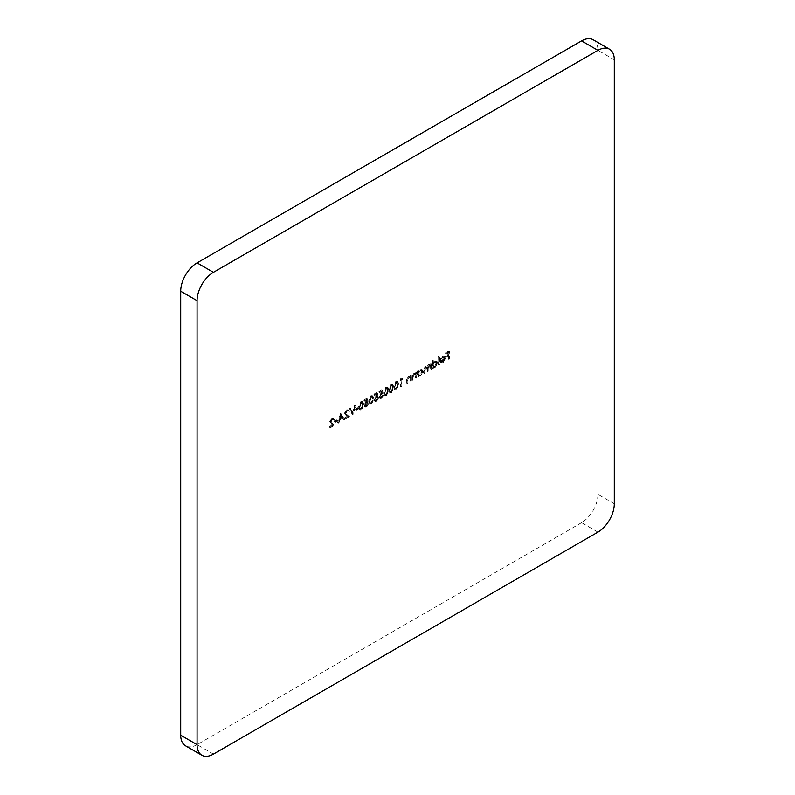 <?xml version="1.0" encoding="UTF-8"?>
<svg xmlns="http://www.w3.org/2000/svg" width="795" height="795" viewBox="0 0 795 795"><rect width="100%" height="100%" fill="white"/><g stroke="black" fill="none" stroke-linecap="round" stroke-linejoin="round"><path stroke-width="0.6" stroke-dasharray="3.98 2.98" d="M336.951 420.505L336.951 419.74L334.457 421.181L334.457 421.956L336.951 420.505L337.776 420.982L336.951 419.74M346.441 410.608L348.528 411.134L347.882 409.693L346.411 409.862L344.444 413.221L347.385 416.222L344.364 417.961L344.364 418.736L348.776 416.183L345.03 412.943L346.441 410.608L348.319 410.955L348.757 411.949L347.942 411.472M358.018 408.352L358.018 407.577L355.524 409.028L355.524 409.793L358.018 408.352L358.833 408.819L358.018 407.577M366.594 398.404L363.931 399.935L363.931 400.71L366.137 399.428L366.485 401.207L363.683 405.132L364.339 406.682L365.939 406.464L367.926 403.204L365.909 405.718L364.726 405.838L364.259 404.764L365.829 402.21L367.26 401.763L366.594 398.404L367.409 398.871L364.746 400.412L363.931 399.935M376.582 392.631L373.918 394.171L373.918 394.936L376.124 393.664L376.472 395.433L373.67 399.358L374.326 400.909L375.936 400.7L377.913 397.44L375.896 399.945L374.723 400.064L374.246 399.001L375.816 396.437L377.247 395.999L376.582 392.631L377.396 393.108L374.733 394.638L373.918 394.171M385.814 394.996L387.99 389.798L387.175 386.976L385.814 387.105L383.578 392.342L384.422 395.125L386.638 395.463L388.805 390.275L387.99 389.798M395.811 389.222L397.977 384.035L397.162 381.203L395.811 381.342L393.565 386.579L394.419 389.361L396.625 389.699L398.792 384.502L397.977 384.035M410.548 380.517L410.548 375.041L409.693 376.164L410.786 376.84L408.163 376.323L406.384 380.129L406.384 382.922L406.97 382.584L407.04 378.728L408.262 376.939L409.872 377.456L409.962 380.855L411.363 380.994L411.363 375.508L410.548 375.041M411.363 375.508L410.786 376.84L408.978 376.8L407.199 380.596L407.199 383.399L407.785 383.061L407.855 379.195L409.077 377.406L410.697 377.933L409.445 376.84L410.697 377.933L410.786 381.332L409.962 380.855M417.961 370.768L417.375 371.096L417.375 376.582L417.961 375.3L418.975 375.906L417.961 375.3L419.899 375.22L422.374 370.937L421.668 369.387L419.879 369.556L417.961 371.782L417.961 370.768L418.776 371.235L417.375 371.096M432.53 360.145L431.943 360.473L431.943 368.165L432.53 366.883L433.543 367.489L432.53 366.883L434.467 366.813L436.942 362.53L436.236 360.97L434.448 361.149L432.53 363.414L432.53 360.145L433.345 360.612L431.943 360.473M442.288 361.626L440.539 361.477L440.023 362.093L441.295 363.037L440.023 362.093L442.209 362.341L444.594 358.138L443.839 356.468L444.872 357.094L442.199 356.677L440.281 358.853L439.774 361.059L444.017 358.605L442.288 361.626L443.103 362.093L440.539 361.477L441.732 362.291L440.837 362.56L443.034 362.808L442.209 362.341M593.14 39.75A23.135 13.356 -60 0 1 597.929 50.343L614.297 59.794M614.297 503.772L597.929 494.331L597.929 50.343M597.929 494.331A23.135 13.356 -60 0 1 581.572 522.673L597.929 532.113M213.428 754.107L197.071 744.657L581.572 522.673M197.071 744.657A23.135 13.356 -60 0 1 185.503 745.799M448.599 358.555L448.599 351.052L445.429 352.881L445.429 353.656L448.012 352.165L448.012 354.471L445.429 355.961L445.429 356.726L448.012 355.236L448.012 358.893L449.413 359.032L449.413 351.529L448.599 351.052M438.691 364.279L438.691 356.587L438.105 356.925L438.105 364.607L439.506 364.746L439.506 357.054L438.691 356.587M430.612 368.94L430.612 363.454L430.025 364.746L428.396 364.647L426.885 366.833L426.458 366.406L427.7 367.31L425.146 366.515L423.536 370.053L423.536 373.024L424.123 372.686L424.123 369.715L425.246 367.131L426.269 367.042L426.786 371.146L427.362 370.808L427.362 368.025L428.495 365.253L429.519 365.173L430.025 369.278L431.427 369.407L431.427 363.931L430.612 363.454M431.427 363.931L430.85 365.223L429.37 364.358L430.184 364.826L429.211 365.114L428.396 364.647M416.043 377.347L416.043 371.871L415.189 372.984L416.282 373.67L413.658 373.153L411.88 376.949L411.88 379.752L412.466 379.414L412.535 375.548L413.758 373.769L415.368 374.286L415.457 377.685L416.858 377.824L416.858 372.338L416.043 371.871M416.858 372.338L416.282 373.67L414.473 373.62L412.694 377.426L412.694 380.229L413.281 379.891L413.35 376.025L414.573 374.236L416.192 374.753L414.94 373.67L416.192 374.753L416.282 378.162L415.457 377.685M401.972 378.738L401.594 378.191L400.392 378.887L400.392 386.38L400.978 386.052L400.978 379.314L401.972 378.738L402.787 379.215L401.594 378.191M390.812 392.104L392.978 386.917L392.164 384.094L390.812 384.224L388.566 389.461L389.421 392.243L391.627 392.581L393.803 387.384L392.978 386.917M381.58 389.749L378.917 391.289L378.917 392.054L381.123 390.782L381.471 392.551L378.659 396.476L379.324 398.027L380.924 397.818L382.912 394.559L380.894 397.063L379.712 397.182L379.245 396.119L380.815 393.555L382.246 393.118L381.58 389.749L382.395 390.226L379.732 391.756L378.917 391.289M370.828 403.641L373.004 398.454L372.189 395.622L370.828 395.761L368.592 400.998L369.437 403.781L371.653 404.118L373.819 398.921L373.004 398.454M360.841 409.415L363.007 404.218L362.192 401.396L360.841 401.525L358.595 406.762L359.449 409.544L361.655 409.882L363.832 404.695L363.007 404.218M352.185 414.215L354.938 405.132L352.145 412.645L349.979 407.994L349.363 408.352L352.106 414.265L353.01 414.682L355.753 405.599L354.938 405.132M340.618 413.4L337.537 422.672L339.127 419.353L342.079 417.653L343.062 419.482L343.698 419.114L340.618 413.4L341.433 413.867L340.538 413.44M331.624 419.164L333.711 419.69L333.065 418.25L331.595 418.418L329.627 421.777L332.568 424.778L329.547 426.517L329.547 427.283L333.96 424.739L330.213 421.499L331.624 419.164L333.503 419.512L333.94 420.505L333.125 420.028M449.413 351.529L446.243 353.358L445.429 352.881M446.243 353.358L446.243 354.123L445.429 353.656M446.243 354.123L448.827 352.632L448.012 352.165M448.827 352.632L448.827 354.938L448.012 354.471M448.827 354.938L446.243 356.428L445.429 355.961M446.243 356.428L446.243 357.203L445.429 356.726M446.243 357.203L448.827 355.713L448.012 355.236M448.827 355.713L448.827 359.36L448.012 358.893M448.827 359.36L449.413 359.032M443.034 362.808L445.419 358.615L444.594 358.138M445.419 358.615L444.872 357.094L442.199 356.677M443.014 357.144L441.106 359.33L440.281 358.853M441.106 359.33L440.589 361.526L439.774 361.059M440.589 361.526L444.832 359.072L444.017 358.605M444.832 359.072L443.103 362.093M444.773 358.436L441.165 360.513L442.984 357.839L444.206 357.641L444.773 358.436L443.958 357.969L440.351 360.046L442.169 357.362L443.391 357.174L444.773 358.436M441.165 360.513L440.351 360.046M442.984 357.839L442.169 357.362M439.506 357.054L438.105 356.925M438.92 357.392L438.92 365.084L438.105 364.607M438.92 365.084L439.506 364.746M432.758 360.95L432.758 368.642L431.943 368.165M432.758 368.642L433.345 368.304L432.53 367.827M433.345 368.304L433.345 367.36L435.282 367.28L434.467 366.813M435.282 367.28L437.757 362.997L436.942 362.53M437.757 362.997L437.051 361.447L434.448 361.149M435.262 361.616L433.345 363.881L432.53 363.414M433.345 363.881L433.345 360.612M435.262 366.624L433.861 366.783L433.345 365.581L435.253 362.301L436.624 362.142L437.171 363.345L435.262 366.624L433.046 366.306L432.53 365.104L434.438 361.824L435.799 361.675L436.356 362.878L434.448 366.147M433.345 365.581L432.53 365.104M435.253 362.301L434.438 361.824M437.171 363.345L436.356 362.878M430.85 364.269L430.025 363.792M430.85 365.223L430.184 364.826L430.85 365.223M429.211 365.114L427.7 367.31L425.146 366.515M425.961 366.992L424.351 370.53L424.351 373.491L423.536 373.024M424.351 373.491L424.937 373.163L424.123 372.686M424.937 373.163L424.937 370.192L426.06 367.608L425.246 367.131M426.06 367.608L427.094 367.509L427.601 369.486L427.601 371.623L426.786 371.146M427.601 371.623L428.187 371.285L427.362 370.808M428.187 371.285L428.187 368.492L429.31 365.73L428.495 365.253M429.31 365.73L430.334 365.64L430.85 367.439L430.85 369.745L430.025 369.278M430.85 369.745L431.427 369.407M418.19 371.573L418.19 377.049L417.375 376.582M418.19 377.049L418.776 376.711L417.961 376.244M418.776 376.711L418.776 375.767L420.714 375.687L419.899 375.22M420.714 375.687L423.188 371.414L422.374 370.937M423.188 371.414L422.483 369.854L419.879 369.556M420.694 370.033L418.776 372.249L417.961 371.782M418.776 372.249L418.776 371.235M420.694 375.031L419.293 375.19L418.776 373.988L420.684 370.709L422.056 370.559L422.602 371.752L420.694 375.031L418.478 374.713L417.961 373.511L419.869 370.231L421.231 370.082L421.787 371.285L419.879 374.554M418.776 373.988L417.961 373.511M420.684 370.709L419.869 370.231M422.602 371.752L421.787 371.285M416.282 372.676L415.457 372.209M414.473 373.62L413.658 373.153M412.694 380.229L411.88 379.752M413.281 379.891L412.466 379.414M413.35 376.025L412.535 375.548M414.573 374.236L413.758 373.769M416.282 378.162L416.858 377.824M410.786 375.846L409.962 375.379M408.978 376.8L408.163 376.323M407.199 383.399L406.384 382.922M407.785 383.061L406.97 382.584M407.855 379.195L407.04 378.728M409.077 377.406L408.262 376.939M410.786 381.332L411.363 380.994M402.409 378.668L401.207 379.354L400.392 378.887M401.207 379.354L401.207 386.857L400.392 386.38M401.207 386.857L401.793 386.519L400.978 386.052M401.793 386.519L401.793 379.791L400.978 379.314M401.793 379.791L402.787 379.215M398.792 384.502L397.977 381.68L395.811 381.342M396.625 381.809L394.38 387.056L393.565 386.579M394.38 387.056L395.234 389.828L396.625 389.699M394.966 386.708L396.606 382.594L397.589 382.514L395.791 382.117C397.043 381.848 397.579 382.604 397.391 384.363L395.791 388.467L394.39 387.98L394.151 386.241L395.791 382.117L396.606 382.594C397.858 382.325 398.394 383.071 398.216 384.84L396.606 388.934L395.214 388.457L394.966 386.708L394.151 386.241M396.606 388.934L394.39 387.98L396.606 388.934M393.803 387.384L392.988 384.561L390.812 384.224M391.627 384.701L389.391 389.938L388.566 389.461M389.391 389.938L390.236 392.71L391.627 392.581M389.967 389.6L391.607 385.476L392.591 385.396L390.792 385.009C392.044 384.74 392.581 385.486 392.402 387.245L390.792 391.349L389.401 390.872L389.153 389.123L390.792 385.009L391.607 385.476C392.859 385.207 393.396 385.953 393.217 387.722L391.607 391.826L390.216 391.339L389.967 389.6L389.153 389.123M391.607 391.826L389.401 390.872L391.607 391.826M388.805 390.275L387.99 387.443L385.814 387.105M386.638 387.582L384.392 392.819L383.578 392.342M384.392 392.819L385.247 395.592L386.638 395.463M384.979 392.482L386.618 388.358L387.592 388.278L385.794 387.89C387.046 387.622 387.582 388.367 387.404 390.136L385.794 394.231L384.402 393.754L384.154 392.005L385.794 387.89L386.618 388.358C387.871 388.089 388.407 388.844 388.218 390.603L386.618 394.708L385.217 394.221L384.979 392.482L384.154 392.005M386.618 394.708L384.402 393.754L386.618 394.708M379.732 391.756L379.732 392.531L378.917 392.054M379.732 392.531L381.938 391.249L381.123 390.782M381.938 391.249L382.286 393.018L381.471 392.551M382.286 393.018L380.706 392.849M381.521 393.316L379.483 396.953L378.659 396.476M379.483 396.953L380.139 398.494L381.749 398.285L380.924 397.818M381.749 398.285L383.727 395.026L382.912 394.559M383.727 395.026L382.325 394.896M383.14 395.363L381.709 397.54L380.894 397.063M381.709 397.54L380.537 397.659L379.245 396.119M380.06 396.586L381.63 394.032L380.815 393.555M381.63 394.032L383.061 393.585L382.246 393.118M383.061 393.585L382.395 390.226M374.733 394.638L374.733 395.413L373.918 394.936M374.733 395.413L376.949 394.141L376.124 393.664M376.949 394.141L377.297 395.91L376.472 395.433M377.297 395.91L375.707 395.731M376.532 396.198L374.485 399.835L373.67 399.358M374.485 399.835L375.151 401.386L376.75 401.167L375.936 400.7M376.75 401.167L378.728 397.907L377.913 397.44M378.728 397.907L377.327 397.778M378.152 398.245L376.721 400.422L375.896 399.945M376.721 400.422L375.538 400.541L374.246 399.001M375.071 399.468L376.631 396.914L375.816 396.437M376.631 396.914L378.062 396.466L377.247 395.999M378.062 396.466L377.396 393.108M373.819 398.921L373.004 396.099L370.828 395.761M371.653 396.228L369.407 401.475L368.592 400.998M369.407 401.475L370.261 404.248L371.653 404.118M369.993 401.127L371.633 397.013L372.607 396.934L370.808 396.536C372.06 396.268 372.597 397.023 372.418 398.782L370.808 402.886L369.417 402.399L369.168 400.66L370.808 396.536L371.633 397.013C372.885 396.745 373.421 397.49 373.233 399.259L371.633 403.353L370.231 402.876L369.993 401.127L369.168 400.66M371.633 403.353L369.417 402.399L371.633 403.353M364.746 400.412L364.746 401.177L363.931 400.71M364.746 401.177L366.952 399.905L366.137 399.428M366.952 399.905L367.3 401.674L366.485 401.207M367.3 401.674L365.72 401.495M366.535 401.972L364.498 405.599L363.683 405.132M364.498 405.599L365.153 407.149L366.763 406.941L365.939 406.464M366.763 406.941L368.741 403.681L367.926 403.204M368.741 403.681L367.34 403.542M368.155 404.019L366.724 406.185L365.909 405.718M366.724 406.185L365.551 406.305L364.259 404.764M365.074 405.241L366.644 402.677L365.829 402.21M366.644 402.677L368.075 402.24L367.26 401.763M368.075 402.24L367.409 398.871M363.832 404.695L363.017 401.863L360.841 401.525M361.655 402.002L359.42 407.239L358.595 406.762M359.42 407.239L360.264 410.011L361.655 409.882M359.996 406.901L361.636 402.777L362.619 402.697L360.821 402.31C362.073 402.041 362.609 402.787 362.431 404.556L360.821 408.65L359.429 408.173L359.181 406.424L360.821 402.31L361.636 402.777C362.888 402.509 363.424 403.264 363.245 405.023L361.636 409.127L360.244 408.64L359.996 406.901L359.181 406.424M361.636 409.127L359.429 408.173L361.636 409.127M358.833 408.054L356.339 409.495L355.524 409.028M356.339 409.495L356.339 410.26L355.524 409.793M356.339 410.26L358.833 408.819M355.753 405.599L354.312 405.49M355.127 405.967L352.97 413.122L352.145 412.645M352.97 413.122L349.979 407.994M350.804 408.461L349.363 408.352M350.178 408.819L352.92 414.732L352.106 414.265M348.757 411.949L349.343 411.611L348.528 411.134M349.343 411.611L348.707 410.17L346.411 409.862M347.226 410.329L345.269 413.698L344.444 413.221M345.269 413.698L347.385 416.222M348.2 416.689L345.179 418.438L344.364 417.961M345.179 418.438L345.179 419.203L344.364 418.736M345.179 419.203L349.591 416.659L348.776 416.183M349.591 416.659L346.262 414.533M347.077 415.01L345.03 412.943M345.845 413.42L347.256 411.085M341.353 413.917L338.352 423.149L337.537 422.672M338.352 423.149L338.988 422.781L338.173 422.304M338.988 422.781L339.952 419.82L339.127 419.353M339.952 419.82L342.893 418.12L342.079 417.653M342.893 418.12L343.877 419.959L343.062 419.482M343.877 419.959L344.513 419.591L343.698 419.114M344.513 419.591L341.433 413.867M342.575 417.534L340.26 418.876L341.403 415.348L342.575 417.534L341.761 417.067L339.435 418.399L340.578 414.881L341.761 417.067M340.26 418.876L339.435 418.399M341.403 415.348L340.578 414.881M337.776 420.217L335.271 421.658L334.457 421.181M335.271 421.658L335.271 422.423L334.457 421.956M335.271 422.423L337.776 420.982M333.94 420.505L334.526 420.167L333.711 419.69M334.526 420.167L333.88 418.727L331.595 418.418M332.409 418.885L330.442 422.254L329.627 421.777M330.442 422.254L332.568 424.778M333.383 425.246L330.362 426.995L329.547 426.517M330.362 426.995L330.362 427.76L329.547 427.283M330.362 427.76L334.774 425.216L333.96 424.739M334.774 425.216L331.435 423.089M332.26 423.566L330.213 421.499M331.028 421.976L332.439 419.641M424.351 370.53L423.536 370.053M424.937 370.192L424.123 369.715M427.601 369.486L426.786 369.019M428.187 368.492L427.362 368.025M430.85 367.439L430.025 366.972M412.694 377.426L411.88 376.949M413.281 377.307L412.466 376.84M416.282 376.174L415.457 375.707M407.199 380.596L406.384 380.129M407.785 380.477L406.97 380.01M410.786 379.344L409.962 378.877M398.216 384.84L397.391 384.363M393.217 387.722L392.402 387.245M388.218 390.603L387.404 390.136M373.233 399.259L372.418 398.782M363.245 405.023L362.431 404.556M346.58 415.626L345.765 415.149M331.763 424.182L330.939 423.705M443.471 357.213L444.286 357.68M436.236 360.97L437.051 361.447M433.046 366.306L433.861 366.783M435.799 361.675L436.624 362.142M429.688 364.468L430.512 364.945M426.269 367.042L427.094 367.509M429.519 365.173L430.334 365.64M421.668 369.387L422.483 369.854M418.478 374.713L419.293 375.19M421.231 370.082L422.056 370.559M397.162 381.203L397.977 381.68M394.419 389.361L395.234 389.828M394.817 388.546L395.632 389.023M392.164 384.094L392.988 384.561M389.421 392.243L390.236 392.71M389.818 391.438L390.633 391.905M387.175 386.976L387.99 387.443M384.422 395.125L385.247 395.592M384.82 394.32L385.645 394.787M379.324 398.027L380.139 398.494M379.712 397.182L380.537 397.659M374.326 400.909L375.151 401.386M374.723 400.064L375.538 400.541M372.189 395.622L373.004 396.099M369.437 403.781L370.261 404.248M369.834 402.966L370.659 403.443M364.339 406.682L365.153 407.149M364.726 405.838L365.551 406.305M362.192 401.396L363.017 401.863M359.449 409.544L360.264 410.011M359.847 408.739L360.662 409.206M347.504 410.488L348.319 410.955M347.882 409.693L348.707 410.17M332.678 419.035L333.503 419.512M333.065 418.25L333.88 418.727"/><path stroke-width="1.19" d="M597.929 50.343L581.572 40.893L197.071 262.887L213.428 272.327A23.135 13.356 120 0 0 197.071 300.669L197.071 744.657A23.135 13.356 120 0 0 201.86 755.25A23.135 13.356 120 0 0 213.428 754.107L597.929 532.113A23.135 13.356 120 0 0 614.297 503.772L614.297 59.794A23.135 13.356 120 0 0 609.497 49.201A23.135 13.356 120 0 0 597.929 50.343L213.428 272.327M581.572 40.893A23.135 13.356 -60 0 1 593.14 39.75L609.497 49.201M201.86 755.25L185.503 745.799A23.135 13.356 -60 0 1 180.704 735.206L197.071 744.657M197.071 300.669L180.704 291.228L180.704 735.206M180.704 291.228A23.135 13.356 -60 0 1 197.071 262.887"/></g></svg>
